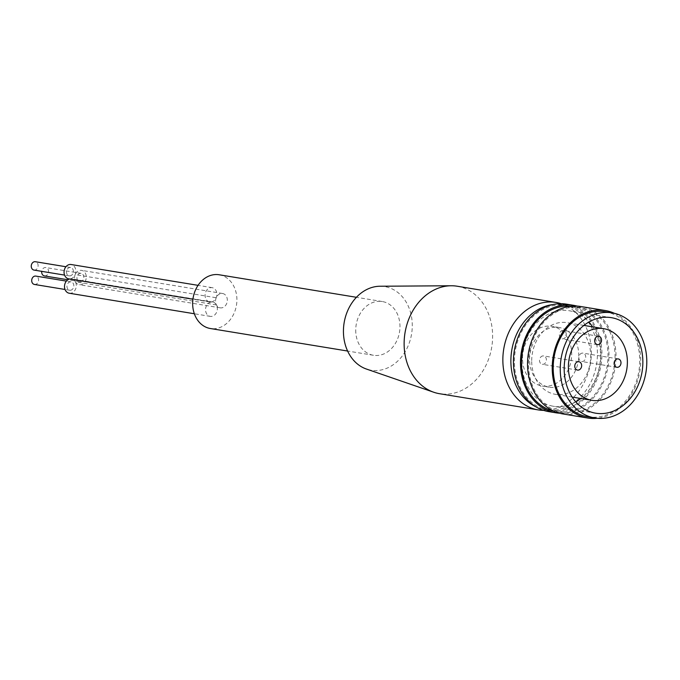 <?xml version="1.0" encoding="UTF-8"?>
<svg xmlns="http://www.w3.org/2000/svg" width="680" height="680" viewBox="0 0 680 680"><rect width="100%" height="100%" fill="white"/><g stroke="black" fill="none" stroke-linecap="round" stroke-linejoin="round"><path stroke-width="0.51" stroke-dasharray="3.4 2.55" d="M34.459 284.452A4.233 3.417 99.3 0 0 35.105 284.486A4.233 3.417 99.3 0 0 38.564 280.432A4.233 3.417 99.3 0 0 35.828 276.097M70.363 290.267A4.233 3.417 99.3 0 0 73.822 286.212A4.233 3.417 99.3 0 0 71.085 281.877A4.233 3.417 99.3 0 0 67.031 285.506A4.233 3.417 99.3 0 0 69.717 290.241A4.233 3.417 99.3 0 0 70.363 290.267M44.438 275.927A4.233 3.417 99.3 0 0 45.092 275.952A4.233 3.417 99.3 0 0 48.552 271.898A4.233 3.417 99.3 0 0 45.815 267.563A4.233 3.417 99.3 0 0 41.727 271.354M80.35 281.741A4.233 3.417 99.3 0 0 83.81 277.686A4.233 3.417 99.3 0 0 81.073 273.351A4.233 3.417 99.3 0 0 77.01 276.981A4.233 3.417 99.3 0 0 79.704 281.707A4.233 3.417 99.3 0 0 80.35 281.741M34 270.079A4.233 3.417 99.3 0 0 34.646 270.113A4.233 3.417 99.3 0 0 38.105 266.058A4.233 3.417 99.3 0 0 35.368 261.724M69.912 275.893A4.233 3.417 99.3 0 0 73.372 271.839A4.233 3.417 99.3 0 0 70.635 267.512A4.233 3.417 99.3 0 0 66.572 271.133A4.233 3.417 99.3 0 0 69.258 275.868A4.233 3.417 99.3 0 0 69.912 275.893M211.216 302.014A7.259 5.856 99.3 0 0 205.564 309.111A7.259 5.856 99.3 0 0 210.273 316.37A7.259 5.856 99.3 0 0 216.299 312.894A7.259 5.856 99.3 0 0 216.435 304.938A7.259 5.856 99.3 0 0 212.619 302.039A7.259 5.856 99.3 0 0 211.216 302.014A7.259 5.856 99.3 0 0 216.214 297.747A7.259 5.856 99.3 0 0 212.168 287.666A7.259 5.856 99.3 0 0 205.207 293.879A7.259 5.856 99.3 0 0 209.814 301.997A7.259 5.856 99.3 0 0 211.216 302.014L70.176 278.876A7.259 5.856 99.3 0 0 75.166 274.609A7.259 5.856 99.3 0 0 71.12 264.52M216.214 297.747A7.259 5.856 99.3 0 0 216.435 304.938A7.259 5.856 99.3 0 0 220.252 307.836A7.259 5.856 99.3 0 0 227.213 301.623A7.259 5.856 99.3 0 0 222.606 293.505A7.259 5.856 99.3 0 0 216.214 297.747L75.166 274.609A7.259 5.856 99.3 0 0 75.395 281.792A7.259 5.856 99.3 0 0 71.578 278.894A7.259 5.856 99.3 0 0 70.176 278.876A7.259 5.856 99.3 0 0 69.59 278.987M68.773 278.851A7.259 5.856 99.3 0 0 70.176 278.876M216.435 304.938L75.395 281.792A7.259 5.856 99.3 0 0 79.212 284.699A7.259 5.856 99.3 0 0 86.173 278.477A7.259 5.856 99.3 0 0 81.566 270.368A7.259 5.856 99.3 0 0 75.166 274.609M69.224 293.225A7.259 5.856 99.3 0 0 75.259 289.748A7.259 5.856 99.3 0 0 75.395 281.792M562.87 330.454A4.233 3.417 99.3 0 0 559.41 334.509A4.233 3.417 99.3 0 0 562.148 338.844A4.233 3.417 99.3 0 0 566.202 335.214A4.233 3.417 99.3 0 0 563.516 330.488A4.233 3.417 99.3 0 0 562.87 330.454M582.327 353.107A4.233 3.417 99.3 0 0 578.867 357.161A4.233 3.417 99.3 0 0 581.604 361.497A4.233 3.417 99.3 0 0 585.659 357.867A4.233 3.417 99.3 0 0 582.972 353.132A4.233 3.417 99.3 0 0 582.327 353.107M542.988 355.912A4.233 3.417 99.3 0 0 539.529 359.966A4.233 3.417 99.3 0 0 542.266 364.301A4.233 3.417 99.3 0 0 546.321 360.672A4.233 3.417 99.3 0 0 543.635 355.938A4.233 3.417 99.3 0 0 542.988 355.912M575.815 401.888A48.407 39.066 -80.7 0 1 553.375 406.257A48.407 39.066 -80.7 0 1 521.875 361.293A48.407 39.066 -80.7 0 1 569.049 310.718A48.407 39.066 -80.7 0 1 588.914 322.023M592.586 326.842A48.407 39.066 -80.7 0 1 580.831 398.497M531.709 360.587A36.303 29.299 -80.7 0 1 567.086 322.66A36.303 29.299 -80.7 0 1 590.121 363.23A36.303 29.299 -80.7 0 1 555.331 394.315A36.303 29.299 -80.7 0 1 531.709 360.587M614.465 313.344A54.459 43.953 -80.7 0 1 639.837 371.39A54.459 43.953 -80.7 0 1 597.252 418.276M605.09 311.729A53.252 42.976 -80.7 0 1 638.877 371.229A53.252 42.976 -80.7 0 1 587.851 416.815M577.048 306.076A54.459 43.953 -80.7 0 1 608.107 366.18A54.459 43.953 -80.7 0 1 559.47 413.202M571.013 306.212A53.252 42.976 -80.7 0 1 573.359 306.519A53.252 42.976 -80.7 0 1 607.138 366.019A53.252 42.976 -80.7 0 1 556.112 411.613A53.252 42.976 -80.7 0 1 553.792 411.145M528.513 363.307A53.252 42.976 -80.7 0 1 580.406 307.675A53.252 42.976 -80.7 0 1 614.193 367.183A53.252 42.976 -80.7 0 1 563.167 412.769A53.252 42.976 -80.7 0 1 528.513 363.307M562.972 413.958A54.459 43.953 99.3 0 0 615.154 367.336A54.459 43.953 99.3 0 0 580.61 306.484M514.412 360.995A53.252 42.976 -80.7 0 1 566.304 305.363A53.252 42.976 -80.7 0 1 600.091 364.863A53.252 42.976 -80.7 0 1 549.066 410.457A53.252 42.976 -80.7 0 1 514.412 360.995M552.577 304.615A53.252 42.976 -80.7 0 1 562.777 304.784A53.252 42.976 -80.7 0 1 596.564 364.284A53.252 42.976 -80.7 0 1 545.538 409.878A53.252 42.976 -80.7 0 1 535.814 406.767M548.862 411.647A54.459 43.953 99.3 0 0 601.052 365.024A54.459 43.953 99.3 0 0 566.5 304.164M561.144 303.697A54.459 43.953 -80.7 0 1 590.478 363.29A54.459 43.953 -80.7 0 1 543.643 410.38M522.52 357.926A30.252 24.421 -80.7 0 1 552.007 326.315A30.252 24.421 -80.7 0 1 571.2 360.128A30.252 24.421 -80.7 0 1 542.207 386.027A30.252 24.421 -80.7 0 1 522.52 357.926M457.19 286.229A54.459 43.953 -80.7 0 1 491.742 347.089A54.459 43.953 -80.7 0 1 439.56 393.712M529.575 359.082A30.252 24.421 -80.7 0 1 559.053 327.471A30.252 24.421 -80.7 0 1 578.255 361.284A30.252 24.421 -80.7 0 1 549.262 387.183A30.252 24.421 -80.7 0 1 529.575 359.082M219.181 274.771A27.226 21.973 -80.7 0 1 236.462 305.201A27.226 21.973 -80.7 0 1 210.367 328.517M355.725 329.978A27.226 21.973 99.3 0 0 373.447 355.274A27.226 21.973 99.3 0 0 399.534 331.959A27.226 21.973 99.3 0 0 382.262 301.529A27.226 21.973 99.3 0 0 355.725 329.978M380.035 286.238A42.355 34.187 -80.7 0 1 411.587 333.94A42.355 34.187 -80.7 0 1 366.452 369.053M71.085 281.877L66.394 281.112M69.717 290.241L65.016 289.468M81.073 273.351L45.815 267.563M79.704 281.707L67.855 279.769M70.635 267.512L65.934 266.738M69.258 275.868L64.566 275.094M212.168 287.666L198.05 285.345M209.814 301.997L192.924 299.225M212.619 302.039L71.578 278.894M222.606 293.505L81.566 270.368M220.252 307.836L79.212 284.699M210.273 316.37L194.344 313.752M598.774 336.269L563.516 330.488M597.406 344.632L562.148 338.844M618.239 358.921L582.972 353.132M616.862 367.276L581.604 361.497M578.901 361.726L543.635 355.938M577.524 370.082L542.266 364.301M611.362 317.662L569.049 310.718M595.688 413.194L553.375 406.257M583.899 325.414L567.086 322.66M572.144 397.069L555.331 394.315M580.406 307.675L573.359 306.519M563.167 412.769L556.112 411.613M566.304 305.363L562.777 304.784M549.066 410.457L545.538 409.878M559.053 327.471L552.007 326.315M549.262 387.183L542.207 386.027M382.262 301.529L356.422 297.296M373.447 355.274L347.607 351.033"/><path stroke-width="1.02" d="M66.394 281.112L35.828 276.097A4.233 3.417 99.3 0 0 31.764 279.718A4.233 3.417 99.3 0 0 34.459 284.452L65.016 289.468M41.727 271.354A4.233 3.417 99.3 0 0 44.438 275.927L67.855 279.769M65.934 266.738L35.368 261.724A4.233 3.417 99.3 0 0 31.314 265.344A4.233 3.417 99.3 0 0 34 270.079L64.566 275.094M198.05 285.345L71.12 264.52A7.259 5.856 99.3 0 0 64.166 270.742A7.259 5.856 99.3 0 0 68.773 278.851L192.924 299.225M69.59 278.987A7.259 5.856 99.3 0 0 64.507 286.331A7.259 5.856 99.3 0 0 69.224 293.225L194.344 313.752M598.128 336.243A4.233 3.417 -80.7 0 1 598.774 336.269A4.233 3.417 -80.7 0 1 601.46 341.003A4.233 3.417 -80.7 0 1 597.406 344.632A4.233 3.417 -80.7 0 1 594.668 340.298A4.233 3.417 -80.7 0 1 598.128 336.243M617.585 358.887A4.233 3.417 -80.7 0 1 618.239 358.921A4.233 3.417 -80.7 0 1 620.925 363.655A4.233 3.417 -80.7 0 1 616.862 367.276A4.233 3.417 -80.7 0 1 614.125 362.942A4.233 3.417 -80.7 0 1 617.585 358.887M578.246 361.692A4.233 3.417 -80.7 0 1 578.901 361.726A4.233 3.417 -80.7 0 1 581.587 366.46A4.233 3.417 -80.7 0 1 577.524 370.082A4.233 3.417 -80.7 0 1 574.787 365.747A4.233 3.417 -80.7 0 1 578.246 361.692M588.914 322.023A48.407 39.066 -80.7 0 1 592.586 326.842M580.831 398.497A48.407 39.066 -80.7 0 1 575.815 401.888M564.188 368.237A48.407 39.066 -80.7 0 1 611.362 317.662A48.407 39.066 -80.7 0 1 642.073 371.756A48.407 39.066 -80.7 0 1 595.688 413.194A48.407 39.066 -80.7 0 1 564.188 368.237M568.378 366.605A36.303 29.299 -80.7 0 1 603.763 328.678A36.303 29.299 -80.7 0 1 626.79 369.249A36.303 29.299 -80.7 0 1 592 400.333A36.303 29.299 -80.7 0 1 568.378 366.605M597.252 418.276A54.459 43.953 -80.7 0 1 587.656 418.013A54.459 43.953 -80.7 0 1 552.219 367.429A54.459 43.953 -80.7 0 1 605.285 310.53A54.459 43.953 -80.7 0 1 614.465 313.344M594.898 417.971L587.851 416.815A53.252 42.976 -80.7 0 1 553.197 367.353A53.252 42.976 -80.7 0 1 605.09 311.729L612.144 312.885A53.252 42.976 99.3 0 0 560.252 368.517A53.252 42.976 99.3 0 0 594.898 417.971A53.252 42.976 99.3 0 0 645.932 372.385A53.252 42.976 99.3 0 0 612.144 312.885M559.47 413.202A54.459 43.953 -80.7 0 1 555.917 412.802A54.459 43.953 -80.7 0 1 520.481 362.219A54.459 43.953 -80.7 0 1 573.554 305.32A54.459 43.953 -80.7 0 1 577.048 306.076M553.792 411.145A53.252 42.976 -80.7 0 1 521.466 362.151A53.252 42.976 -80.7 0 1 571.013 306.212M605.285 310.53L580.61 306.484A54.459 43.953 99.3 0 0 527.535 363.375A54.459 43.953 99.3 0 0 562.972 413.958L587.656 418.013M535.814 406.767A53.252 42.976 -80.7 0 1 510.884 360.417A53.252 42.976 -80.7 0 1 552.577 304.615M573.554 305.32L566.5 304.164A54.459 43.953 99.3 0 0 513.425 361.063A54.459 43.953 99.3 0 0 548.862 411.647L555.917 412.802M543.643 410.38A54.459 43.953 -80.7 0 1 538.288 409.912A54.459 43.953 -80.7 0 1 502.851 359.329A54.459 43.953 -80.7 0 1 555.925 302.43A54.459 43.953 -80.7 0 1 561.144 303.697M538.288 409.912L439.56 393.712A54.459 43.953 -80.7 0 1 433.712 392.232A54.459 43.953 -80.7 0 1 404.124 343.128A54.459 43.953 -80.7 0 1 451.18 285.762A54.459 43.953 -80.7 0 1 457.19 286.229L555.925 302.43M347.607 351.033L210.367 328.517A27.226 21.973 -80.7 0 1 192.653 303.221A27.226 21.973 -80.7 0 1 219.181 274.771L356.422 297.296M433.712 392.232L366.452 369.053A42.355 34.187 -80.7 0 1 343.434 330.854A42.355 34.187 -80.7 0 1 380.035 286.238L451.18 285.762M603.763 328.678L583.899 325.414M592 400.333L572.144 397.069"/></g></svg>
